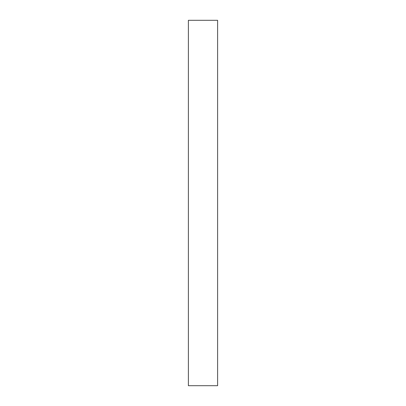 <?xml version="1.0" encoding="UTF-8"?>
<svg xmlns="http://www.w3.org/2000/svg" width="406" height="406" viewBox="0 0 406 406"><rect width="100%" height="100%" fill="white"/><g stroke="black" fill="none" stroke-linecap="round" stroke-linejoin="round"><path stroke-width="0.3" stroke-dasharray="2.03 1.52" d="M188.384 385.7L188.384 20.3M217.616 385.7L217.616 20.3"/><path stroke-width="0.61" d="M188.384 203L188.384 385.7L217.616 385.7L217.616 20.3L188.384 20.3L188.384 203"/></g></svg>
